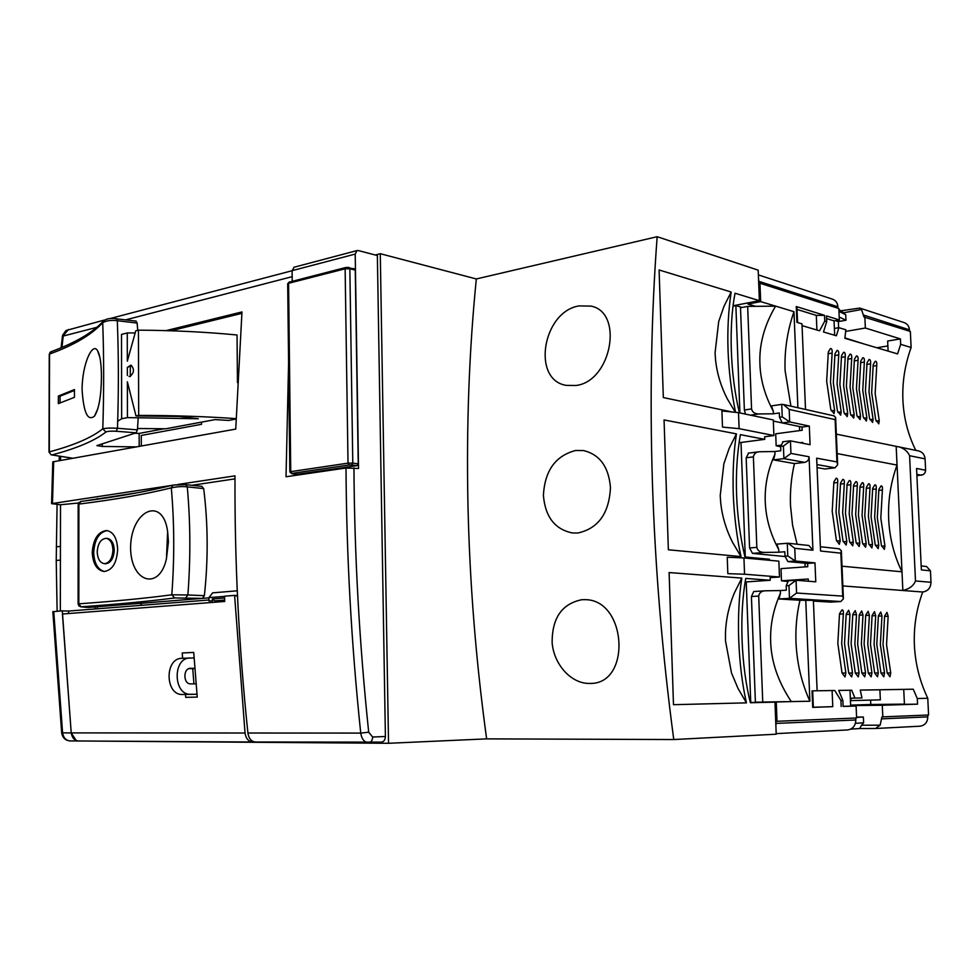 <?xml version="1.0" encoding="UTF-8"?>
<svg xmlns="http://www.w3.org/2000/svg" width="980" height="980" viewBox="0 0 980 980"><rect width="100%" height="100%" fill="white"/><g stroke="black" fill="none" stroke-linecap="round" stroke-linejoin="round"><path stroke-width="1.47" d="M182.611 658.278L182.231 652.974L193.721 652.423L197.25 697.098L185.71 697.344L185.465 694.44M254.531 741.933L252.571 742.007C248.442 741.517 245.931 738.528 245.037 733.016L234.6 595.387L224.506 596.207L224.751 601.463L62.438 614.007L71.222 732.893C72.055 737.842 74.505 740.537 78.584 740.978L78.915 740.966M234.6 595.387L237.503 596.207M219.153 600.667L218.871 601.916M354.037 268.79L355.262 270.113L358.239 463.797L357.063 465.635L297.062 474.308M57.073 504.443L56.227 560.523L57.122 611.275M773.906 435.537L773.293 419.954L738.516 412.641L721.905 410.951L722.493 427.084L739.116 428.664L773.906 435.537L764.657 436.762L764.755 439.346L740.378 434.655C737.095 453.471 735.833 473.499 736.58 494.716C737.401 515.958 740.194 536.697 744.959 556.959L769.423 559.249L769.459 560.291M543.41 495.488C544.721 470.755 555.452 455.761 575.615 450.494L583.529 450.567C599.723 454.475 608.715 466.811 610.466 487.587C609.144 513.349 598.29 528.477 577.918 532.998L572.651 532.998C555.035 529.531 545.284 517.036 543.41 495.488M579.021 305.907L590.989 306.103C623.99 312.302 611.52 381.453 575.934 385.495L566.318 385.385C531.332 380.056 542.601 311.677 579.021 305.907M476.317 278.957C469.126 350.999 466.345 426.141 467.95 504.382C469.677 582.684 475.913 660.851 486.631 738.871L673.762 739.545C662.333 653.991 655.216 568.363 652.423 482.638C649.74 397.01 651.32 315.033 657.151 236.707L476.317 278.957L380.277 253.71L375.303 255.008M59.364 456.178L59.094 460.588M581.949 599.687L585.097 599.662C626.98 599.54 631.757 684.738 589.727 683.428L589.348 683.44C571.205 683.697 553.957 664.648 552.144 642.843C551.961 618.098 561.895 603.717 581.949 599.687M779.48 577L778.855 561.16L743.942 557.926L744.555 574.219L779.48 577L770.133 577.637L770.231 580.27L745.768 578.408C739.141 614.521 741.015 665.641 750.411 702.746L774.972 702.133L776.209 734.204L673.762 739.545M657.151 236.707L758.189 270.161L759.378 300.676L735.073 293.24C728.544 326.156 730.235 375.181 739.422 412.837M673.481 704.694L669.107 572.553L741.799 578.102C736.029 614.681 737.879 665.371 746.442 702.856L673.481 704.694M735.564 412.347C727.025 370.073 725.555 329.978 731.154 292.028L659.099 269.966L663.325 397.562L732.17 411.992M664.06 419.942L668.36 549.78L741.003 556.591C736.801 537.212 734.216 516.436 733.261 494.238C732.587 472.127 733.64 452.001 736.433 433.883L664.06 419.942M745.204 581.973L770.231 580.27M739.104 442.715L764.755 439.346M733.15 305.76L759.378 300.676M486.631 738.871L388.533 743.293L80.152 740.978M750.337 702.464L774.972 702.133M380.277 253.71L388.533 743.293M741.003 556.591L732.599 542.43C726.217 529.849 722.272 516.827 720.778 503.377L720.214 495.611L723.877 463.736L729.145 448.424L736.433 433.883M735.367 412.323L727.319 398.897C720.998 386.598 717.103 373.846 715.62 360.615L715.057 352.971L718.695 321.562L723.926 306.421L731.154 292.028M741.799 578.102L734.449 592.79C728.998 605.701 726.009 619.042 725.47 632.798L725.47 640.7L731.497 672.966L737.977 688.364L746.442 702.856M131.602 365.466L127.339 367.451L130.793 365.173C134.591 368.835 134.309 372.645 129.924 376.577L129.017 376.345M130.303 366.128L130.328 376.455M127.449 417.615L127.376 381.796L135.987 415.924L179.352 416.476L198.328 418.754L127.449 417.615L121.655 418.754L117.698 421.241M237.454 382.592L237.05 334.988C206.021 331.987 173.142 330.382 138.437 330.15L135.767 330.824L127.327 361.155L127.265 332.955L121.508 334.401L121.655 418.754M137.519 428.53L165.804 428.774L215.061 419.612L228.597 420.432L236.033 419.06M138.437 330.15L138.682 415.398C172.884 415.422 205.335 416.5 236.045 418.619M135.987 415.924L138.682 415.398M127.363 375.487L127.339 367.451M135.191 332.918L127.265 332.955M166.086 330.627L241.974 311.934L235.739 429.093L52.785 461.874L51.585 503.647L172.247 485.321M177.674 484.5L235.004 475.851C234.563 561.013 238.863 646.739 247.903 733.016C248.798 738.54 251.309 741.542 255.437 742.019L368.1 742.681M247.903 733.016L360.738 733.089L368.701 732.207L372.645 737.021L385.397 736.495L377.361 255.547L358.215 250.537L356.99 250.586L355.213 254.077L358.521 468.489L346.014 468.011L286.025 476.758L288.598 362.674M292.224 281.248L292.101 270.664L355.213 254.077M294.221 267.185L292.101 270.664M294.502 475.521L294.49 474.038M78.486 503.01L60.515 504.749L51.585 503.647M138.731 492.548L83.006 501.172M234.992 478.865L191.872 485.296M241.852 313.355L170.888 330.774M60.515 504.749L60.331 611.018M60.589 456.374L60.589 460.318M224.506 596.379L208.912 597.629L212.623 592.851L237.258 590.805M193.942 683.869L192.729 668.642L194.861 668.642M196.992 694.281L182.672 694.477C165.13 695.641 164.309 658.266 181.839 658.315L194.089 657.96M212.476 602.418L212.403 600.752M208.912 597.629L208.948 601.022L212.378 600.752L212.342 598.964L214.718 600.85L224.69 600.238M208.924 599.993L68.539 611.067L68.637 613.529M94.987 608.972L94.987 607M97.314 608.788L97.314 606.804M97.277 499.261L97.277 498.514M201.525 422.123L201.537 424.303L141.267 435.451L141.304 445.937M385.397 736.495C385.226 739.827 383.94 741.689 381.551 742.117L368.933 742.668M76.134 740.439L71.222 732.893L62.304 610.859L52.847 611.679L61.667 732.709M140.397 605.395L141.757 603.251L208.912 597.861M236.009 595.448L237.454 595.338M182.488 658.303L181.839 658.315M188.919 668.63L192.729 668.642M189.924 657.948C172.382 657.899 173.215 695.457 190.769 694.293L196.992 694.22M62.304 610.859L68.539 611.067M212.342 598.964L224.579 597.984M196.086 683.856L190.708 683.893C183.199 684.297 182.856 668.311 190.414 668.311L194.836 668.323M214.718 600.85L224.677 600.079M81.095 501.466L78.167 504.333M78.902 605.922L78.106 603.925L78.829 603.827L81.034 606.804C117.282 604.293 148.482 601.34 174.624 597.959L171.806 594.799L187.878 594.97C190.671 558.147 190.475 522.12 187.278 486.876C182.439 486.276 177.111 486.607 171.304 487.856C174.367 522.72 174.526 558.367 171.806 594.799C145.861 598.253 114.868 601.255 78.829 603.827L78.89 504.088C114.734 499.641 145.542 494.226 171.304 487.856L173.117 485.088C147.417 491.495 116.583 496.958 80.642 501.478L79 503.206M107.31 530.609C99.115 532.103 94.582 539.417 93.7 552.536C94.215 563.439 97.829 569.76 104.529 571.512M92.23 552.438C92.904 563.782 96.812 570.14 103.966 571.512C112.235 570.409 116.792 563.071 117.649 549.498C117.122 538.253 113.484 531.932 106.734 530.535C98.184 531.54 93.357 538.841 92.23 552.438M97.216 551.899C97.865 543.496 100.83 538.976 106.097 538.326C110.311 539.184 112.602 543.104 112.945 550.086C112.382 558.477 109.527 563.01 104.37 563.696C99.997 562.851 97.608 558.918 97.216 551.899M104.37 563.696L105.546 563.757C110.74 563.084 113.643 558.551 114.256 550.172C113.876 543.202 111.549 539.282 107.261 538.412L106.097 538.326M168.438 541.781L167.641 531.662C163.011 495.598 130.867 509.821 130.573 547.808C130.83 582.794 159.495 591.062 166.453 558.673L168.438 541.781M174.624 597.959L202.395 598.388L204.379 595.681C208.299 559.298 208.066 523.59 203.681 488.579L201.672 486.362M202.395 598.388L88.176 607.465M51.266 351.649L49.245 354.27L49.012 452.037L51.181 454.855M50.311 352.175L49.245 354.368M101.442 376.847C101.369 363.849 100.083 355.14 97.571 350.718C92.696 341.616 82.149 363.482 82.087 389.783C83.619 412.813 87.771 421.584 94.521 416.096C98.919 409.138 101.234 396.055 101.442 376.847M58.371 396.043L58.347 403.638L74.443 397.317L74.443 389.575L58.371 396.043L60.062 396.19L74.443 390.444M72.336 458.224L51.916 454.941C76.685 448.424 94.693 440.792 105.913 432.009L102.802 428.811C91.74 437.644 73.904 445.337 49.319 451.878L49.539 354.062C74.002 345.205 91.728 334.731 102.729 322.641C103.941 356.61 103.966 392 102.802 428.811C106.551 428.052 111.438 427.88 117.478 428.272C118.715 390.983 118.654 355.14 117.306 320.717C111.377 319.933 106.514 320.582 102.729 322.641L103.904 320.313M60.05 403.025L60.062 396.19M105.913 432.009C107.604 431.225 111.034 430.98 116.191 431.249L117.478 428.272L137.433 429.865L136.122 432.817L96.885 445.618L102.288 446.451L136.012 446.88M137.433 429.865L138.217 417.541M137.702 330.346L137.139 323.057L117.306 320.717L116.338 318.745C110.262 317.826 105.803 318.745 102.961 321.501C92.488 332.759 75.129 342.865 50.862 351.796L49.894 352.702M134.726 433.27L139.148 433.417L139.185 446.304M135.828 321.146L137.139 323.057M139.148 433.417L164.248 428.738M738.516 412.641L739.116 428.664M744.555 574.219L727.834 573.655L727.234 557.253L743.942 557.926M899.003 446.807C904.185 448.473 907.713 451.449 909.587 455.712L925.071 458.873C924.63 454.634 922.474 451.988 918.603 450.935L836.332 434.128M826.667 381.134L830.783 409.493L834.054 413.658L834.592 410.363L830.477 382.102L832.13 353.057C832.363 349.946 831.8 348.451 830.428 348.562L828.333 351.991L826.667 381.134M833.319 382.825L837.435 411.012L840.668 415.165L841.195 411.882L837.079 383.78L838.733 354.907C838.966 351.808 838.402 350.326 837.043 350.436L834.972 353.854L833.319 382.825M839.885 384.491L844.001 412.531L847.198 416.647L847.725 413.389L843.609 385.446L845.25 356.732C845.483 353.658 844.932 352.175 843.596 352.286L841.526 355.691L839.885 384.491M846.389 386.145L850.493 414.026L853.666 418.117L854.168 414.871L850.064 387.076L851.694 358.533C851.926 355.483 851.387 354.013 850.064 354.123L848.019 357.504L846.389 386.145M852.808 387.774L856.912 415.496L860.048 419.575L860.55 416.329L856.447 388.705L858.064 360.309C858.296 357.284 857.757 355.826 856.459 355.936L854.425 359.293L852.808 387.774M859.154 389.391L863.258 416.953L866.369 421.008L866.847 417.786L862.755 390.297L864.36 362.073C864.593 359.072 864.066 357.627 862.792 357.724L860.771 361.069L859.154 389.391M865.438 390.983L869.53 418.399L872.617 422.429L873.082 419.22L868.991 391.89L870.583 363.813C870.816 360.836 870.301 359.391 869.039 359.488L867.031 362.821L865.438 390.983M871.649 392.563L875.728 419.832L878.791 423.826L879.244 420.628L875.164 393.458L876.745 365.54C876.978 362.576 876.475 361.142 875.226 361.24L873.229 364.56L871.649 392.563M834.678 335.283L834.384 328.471L838.868 327.675L845.85 329.795L844.858 338.296L897.582 353.902L900.669 344.323L911.118 347.52C904.859 364.94 902.127 382.592 902.923 400.502C903.793 418.203 908.08 434.814 915.773 450.335M917.292 698.532L913.25 689.21L903.732 689.381L904.43 704.314L917.562 704.167L917.292 698.532L927.778 698.262L928.575 715.008L881.927 716.907L880.138 725.176L861.494 725.237L859.73 728.532L850.677 729.145M843.131 706.335L850.664 706.102L849.991 690.251L838.721 690.435L851.706 690.214L854.94 698.103L861.971 697.944L860.244 690.079L913.25 689.21M838.721 690.422L842.874 700.406L840.926 700.455L834.764 690.496L813.351 690.839L817.124 690.778L813.388 600.385L799.974 600.25C796.777 613.909 795.454 627.96 795.993 642.402C796.924 663.117 801.554 682.729 809.884 701.239L805.744 599.907M837.827 643.456L842.041 673.015L845.005 676.947L845.875 673.003L841.661 643.542L843.339 613.958C843.584 611.214 843.131 609.854 842.004 609.891L839.517 613.762L837.827 643.456M844.515 643.615L848.729 673.003L851.657 676.923L852.502 673.003L848.3 643.713L849.966 614.301L848.643 610.246L846.181 614.105L844.515 643.615M851.118 643.787L855.32 673.003L858.235 676.886L859.068 672.99L854.854 643.872L856.508 614.632L855.221 610.614L852.784 614.448L851.118 643.787M857.647 643.946L861.849 672.99L864.728 676.861L865.536 672.99L861.346 644.044L862.988 614.962L861.714 610.969L859.301 614.779L857.647 643.946M864.103 644.105L868.292 672.99L871.147 676.837L871.943 672.978L867.753 644.203L869.383 615.293L868.133 611.324L865.732 615.109L864.103 644.105M870.473 644.264L874.675 672.978L877.504 676.8L878.276 672.978L874.087 644.362L875.704 615.624L874.479 611.667L872.102 615.44L870.473 644.264M876.782 644.423L880.971 672.978L883.789 676.776L884.536 672.966L880.359 644.522L881.963 615.942L880.751 612.01L878.399 615.759L876.782 644.423M883.017 644.583L887.194 672.966L889.987 676.751L890.722 672.966L886.545 644.668L888.149 616.261L886.949 612.353L884.622 616.077L883.017 644.583M916.9 475.729L923.368 474.577L925.071 472.715L925.622 470.229L916.557 468.477L921.372 569.907L930.449 570.789L931 582.292L915.492 580.956C913.568 585.771 909.354 588.943 902.862 590.499L922.731 592.018C916.374 609.18 913.593 626.967 914.401 645.367C915.308 663.779 919.767 681.418 927.778 698.262M773.281 411.135L773.379 413.793L779.321 412.948L779.492 417.284L782.334 422.944L802.032 427.06L809.308 426.079L789.672 421.927L782.236 416.892L781.734 404.385L771.432 405.892L773.281 411.135C764.927 395.553 760.48 379.897 759.929 364.193C759.022 344.727 764.229 325.385 775.56 306.164L747.654 306.385L740.513 307.757L744.371 409.983L745.511 414.111M797.892 407.741L793.971 311.689C787.332 330.848 784.367 350.485 785.078 370.575L790.921 406.173M842.016 566.195L901.992 571.806L902.862 590.499L842.861 585.93M832.204 511.303L836.369 540.262L839.297 544.304L840.191 540.703L836.026 511.842L837.692 482.528C837.937 479.6 837.422 478.179 836.173 478.252L833.882 481.891L832.204 511.303M838.868 512.246L843.033 541.034L846.132 545.052L846.806 541.462L842.641 512.785L844.307 483.63C844.539 480.727 844.05 479.306 842.8 479.379L840.534 483.005L838.868 512.246M845.458 513.177L849.623 541.793L852.686 545.799L853.347 542.222L849.195 513.704L850.836 484.72C851.081 481.841 850.591 480.421 849.366 480.494L847.112 484.108L845.458 513.177M851.975 514.096L856.128 542.553L859.166 546.522L859.815 542.969L855.663 514.61L857.292 485.81C857.537 482.932 857.059 481.535 855.846 481.596L853.617 485.186L851.975 514.096M858.407 515.002L862.559 543.288L865.573 547.244L866.21 543.716L862.057 515.517L863.674 486.876C863.919 484.022 863.441 482.626 862.253 482.687L860.036 486.264L858.407 515.002M864.777 515.897L868.917 544.035L871.906 547.967L872.519 544.451L868.378 516.411L869.995 487.93C870.228 485.088 869.762 483.704 868.586 483.777L866.394 487.33L864.777 515.897M871.073 516.791L875.214 544.758L878.166 548.665L878.766 545.174L874.638 517.293L876.23 488.971C876.475 486.154 876.01 484.782 874.858 484.843L872.678 488.371L871.073 516.791M877.296 517.661L881.424 545.48L884.352 549.364L884.94 545.885L880.812 518.163L882.404 490C882.649 487.207 882.196 485.835 881.045 485.896L878.889 489.412L877.296 517.661M888.664 519.265C889.632 538.069 894.066 555.587 901.992 571.806L897.043 465.084C890.71 482.38 887.917 500.449 888.664 519.265M764.755 590.842L753.73 591.528L751.415 596.526L755.396 702.207L809.884 701.239M842.874 700.406L843.131 706.445L856.104 706.041L856.618 717.985L777.005 721.28L776.258 701.986L791.289 701.607C778.145 681.798 771.272 661.855 770.672 641.765C770.011 625.546 773.269 609.376 780.448 593.268L779.027 598.964L799.974 600.25M787.283 543.226L787.785 555.93L795.282 561.026L794.768 548.31L788.104 543.239L776.858 544.096L778.733 549.535C770.39 534.125 765.907 518.249 765.258 501.87C764.645 485.504 767.891 469.604 774.972 454.181L773.551 459.89L794.437 463.589C791.277 477.297 789.954 491.25 790.492 505.435L792.575 525.207L797.12 544.219M742.142 307.451L735.87 305.589L733.101 306.128M808.353 581.214L808.255 579.009L781.489 580.809L781.011 568.645L807.753 566.697L807.618 563.427L787.859 561.589L795.282 561.026L814.98 562.875L807.618 563.427M802.694 443.254L802.657 442.397L800.023 442.727M780.68 445.202L776.16 445.778L780.656 446.782M781.489 580.809L787.259 581.446M851.939 698.152L850.383 699.475M802.032 427.06L802.155 430.281L775.695 433.809L776.16 445.778M778.733 549.535L778.831 552.23L784.833 551.752L785.005 556.15L787.859 561.589M783.081 441.809L780.644 446.415L780.815 450.763L774.874 451.511L774.972 454.181M774.874 451.511L759.133 451.768C755.886 452.099 753.975 453.801 753.387 456.876L746.172 457.77L749.577 547.967L752.481 553.382L785.029 556.542M752.481 553.382L764.314 552.426C760.125 552.438 757.638 550.748 756.842 547.367L753.387 456.876M764.314 552.426L778.831 552.23M805.156 566.893L805.009 563.182M748.683 453.164L746.172 457.77M773.551 459.89L783.902 458.628L804.702 462.364L794.437 463.589M790.444 440.853L783.4 446.059L783.902 458.628L790.946 453.422L790.444 440.853L810.08 444.7L809.308 426.079M795.625 580.283L788.41 580.76L786.181 585.758L786.364 590.181L780.35 590.56L780.448 593.268M788.104 543.239L808.904 545.505L812.935 550.221L809.064 456.766L790.946 453.422M804.702 462.364C807.459 461.727 808.917 459.865 809.064 456.766M817.063 467.595L824.927 468.979L835.058 467.815L837.655 464.741L836.932 461.923L816.671 458.175L820.542 551.017L840.852 553.149L841.355 550.785L839.26 548.8L820.37 546.742M840.852 553.149L842.702 596.122L796.569 593.023L796.054 580.258L815.764 581.802L814.98 562.875M855.038 706.053L850.652 705.686M796.054 580.258L788.973 585.575L786.181 585.758M780.35 590.56L765.233 590.793C761.448 591.014 759.267 592.778 758.704 596.073L751.415 596.526M762.746 702.109L758.704 596.073M796.569 593.023L789.476 598.339L779.027 598.964M930.449 570.789L926.566 566.501L921.188 565.962M856.581 717.066L863.368 717.029L856.594 717.385M813.351 707.242L832.78 706.654L832.106 690.545L817.124 690.778M812.028 690.863L812.702 707.376L813.351 707.34L812.677 690.851M812.702 707.376L832.78 706.654M850.664 706.102L856.104 706.041M775.903 726.327L776.062 721.28L777.005 721.28M776.258 701.986L770.807 701.962M781.734 404.385L783.339 404.471L789.17 409.42L835.119 419.612L835.622 417.468L834.152 415.9L783.339 404.471M799.472 426.533L799.594 430.624M838.623 327.724L838.353 321.587L835.315 320.644M842.702 596.122L843.413 598.792L840.791 601.536L830.55 602.112L813.425 601.071M896.186 446.66L897.043 465.084L837.165 453.569M925.071 458.873L925.622 470.229M854.94 698.103L850.322 698.177M927.705 715.045L927.791 716.882L882.012 718.855M855.418 723.314L863.613 722.811L863.368 717.029M847.186 729.953L847.614 729.941C852.821 729.12 855.552 725.8 855.797 719.982L855.712 718.022M840.926 700.455L841.183 706.507M750.472 415.152L758.973 413.94C754.808 413.94 752.346 412.262 751.562 408.93L747.654 306.385M758.973 413.94L773.379 413.793M834.384 328.471L834.054 320.877L826.569 318.561M816.916 330.027L816.303 315.389L797.034 309.447M773.342 421.069L799.423 426.533M839.198 317.018L845.973 320.227L838.353 321.587M922.731 592.018C927.974 591.148 930.731 587.902 931 582.292M851.706 690.214L849.991 690.251M834.764 690.496L832.106 690.545M838.868 309.423L843.474 312.792L861.53 309.509L863.98 317.018L910.347 331.461L911.118 347.52M802.057 325.617L819.562 330.799L824.768 321.109L824.523 315.327L816.303 315.389M805.511 409.456L801.983 323.853L796.924 322.346L796.274 306.544L796.936 307.095L797.573 322.543M838.868 327.675L836.381 335.785L823.482 331.963L826.704 321.697L826.459 315.928L839.333 319.933L834.054 320.877M863.613 722.811L861.494 725.237M882.821 716.907L882.294 705.245L855.013 705.551M850.628 705.11L870.804 704.51L870.608 700.1M900.669 344.323L900.412 338.921L887.647 341.04L888.113 351.097M919.51 726.217L919.914 726.205C924.936 725.433 927.57 722.321 927.791 716.882M859.73 728.532L875.52 728.495L880.138 725.176M793.971 311.689L760.676 301.607L759.953 283.22L759.047 283.404L758.52 278.688M747.948 302.894L747.997 304.057L760.676 301.607M747.997 304.057L755.531 306.324M759.953 283.22L838.831 308.516L839.333 319.933M824.523 315.327L796.274 306.544M758.973 281.37L837.876 306.777L837.937 308.235M845.973 320.227L845.728 314.702L838.966 311.444M843.474 312.792L845.728 314.702M845.642 331.436L865.352 328.018L864.85 316.859M841.526 310.709L859.742 308.075L904.234 322.628C907.37 323.817 909.097 326.205 909.416 329.819L909.477 331.179M917.562 704.167L882.294 705.245M865.352 328.018L900.412 338.921M826.704 321.697L824.768 321.109M870.804 704.51L904.418 704.118M860.244 690.116L903.732 689.393M887.88 345.94L876.806 347.753M837.876 306.777C837.545 302.93 835.769 300.394 832.535 299.17L758.373 274.902M859.742 308.075L861.53 309.509M864.397 344.078L844.907 337.904M850.432 700.614L880.346 699.855L879.893 689.785M750.741 702.452L746.233 581.899M745.29 556.983L741.003 442.47M739.9 412.935L735.87 305.589M70.266 740.917L69.948 740.917C65.881 740.488 63.431 737.805 62.598 732.893L245.037 733.016M358.239 463.797L352.788 463.099L351.599 464.949L357.063 465.635M355.262 270.113L349.848 268.777L352.788 463.099L348.023 463.148L349.223 464.973L291.942 473.413L297.259 474.357M289.725 281.983L345.83 267.479L349.052 267.442L349.848 268.777L345.132 268.802L348.023 463.148L290.742 471.649L288.573 283.293L345.132 268.802L345.83 267.479L354.454 268.79M297.467 474.357L291.991 473.72M351.599 464.949L349.223 464.973M289.272 281.995L287.691 283.771L289.272 281.995M287.691 283.906L289.847 471.919L290.742 471.649L291.942 473.413M289.847 471.993L291.783 473.72M60.417 560.058L56.227 560.523M60.442 546.375L56.252 546.889M292.163 276.666L125.697 319.848M96.849 327.332L63.21 336.054L61.973 347.422M53.68 461.555L52.479 503.377M372.645 737.021C372.461 740.365 371.187 742.252 368.786 742.681L368.309 742.693C364.205 742.179 361.669 738.969 360.738 733.089C351.404 644.154 346.491 555.795 346.014 468.011M68.526 329.476L62.304 336.802M368.701 732.207C359.391 643.542 354.478 555.44 353.952 467.913M53.753 611.545L62.598 732.893L61.667 732.783C62.524 737.732 65.28 740.439 69.948 740.917L78.522 740.978M190.769 694.293L182.672 694.477M78.878 502.434L78.167 504.284L78.106 603.925M88.617 607.502L80.764 606.804L78.804 605.812L78.939 604.746M204.379 595.681L187.878 594.97L185.894 597.702M173.117 485.088L185.612 484.635L174.085 484.965M202.003 486.362L185.612 484.635L187.278 486.876L203.681 488.579M72.52 458.199L51.916 454.941M116.191 431.249L136.122 432.817M116.02 318.794L136.159 321.097M102.275 443.769L102.288 446.451M749.577 547.967L756.842 547.367M780.644 446.415L783.4 446.059M787.785 555.93L785.005 556.15M794.768 548.31L812.935 550.221M835.058 467.815L816.928 464.557M782.334 422.944L789.672 421.927L789.17 409.42M840.791 601.536L789.476 598.339L788.973 585.575M840.191 540.703L836.589 540.997M837.692 482.528L833.723 482.956M846.806 541.462L843.253 541.756M844.307 483.63L840.375 484.059M853.347 542.222L849.832 542.516M850.836 484.72L846.953 485.137M859.815 542.969L856.336 543.263M857.292 485.81L853.458 486.215M866.21 543.716L862.768 543.998M863.674 486.876L859.889 487.268M872.519 544.451L869.125 544.721M869.995 487.93L866.234 488.322M878.766 545.174L875.41 545.443M876.23 488.971L872.519 489.351M884.94 545.885L881.62 546.154M882.404 490L878.729 490.38M835.119 419.612L836.932 461.923M921.519 475.239L916.839 474.357M779.492 417.284L782.236 416.892M915.492 580.956L909.587 455.712M855.797 719.982L776.148 723.412M744.371 409.983L751.562 408.93M845.875 673.003L842.065 673.101M843.339 613.958L839.456 614.154M852.502 673.003L848.754 673.101M849.966 614.301L846.12 614.497M859.068 672.99L855.344 673.089M856.508 614.632L852.723 614.827M865.536 672.99L861.873 673.089M862.988 614.962L859.24 615.158M871.943 672.978L868.317 673.076M869.383 615.293L865.683 615.477M878.276 672.978L874.687 673.064M875.704 615.624L872.041 615.808M884.536 672.966L880.995 673.064M881.963 615.942L878.337 616.126M890.722 672.966L887.219 673.052M888.149 616.261L884.56 616.432M834.592 410.363L831.248 410.828M832.13 353.057L828.076 353.731M841.195 411.882L837.888 412.347M838.733 354.907L834.715 355.569M847.725 413.389L844.442 413.829M845.25 356.732L841.281 357.369M854.168 414.871L850.934 415.312M851.694 358.533L847.761 359.17M860.55 416.329L857.341 416.77M858.064 360.309L854.18 360.934M866.847 417.786L863.686 418.215M864.36 362.073L860.526 362.686M873.082 419.22L869.946 419.636M870.583 363.813L866.786 364.413M879.244 420.628L876.145 421.045M876.745 365.54L872.996 366.128M863.895 315.156L909.416 329.819M252.571 742.007L78.584 740.978M61.091 347.79L62.573 335.283L65.966 330.53L104.174 320.105M292.101 270.725L109.919 318.598M381.551 742.117L255.437 742.019M293.902 267.271L356.99 250.586M167.641 531.662L166.453 558.673M80.764 606.804L88.408 607.502M97.571 350.718L99.899 357.48M97.914 408.525L94.521 416.096M758.973 451.792L748.206 453.152M789.88 440.865L782.604 441.796M795.834 580.258L788.41 580.76M765.123 590.805L753.73 591.528M843.388 598.327L841.367 551.201M837.63 464.238L835.634 417.823M875.52 728.495L919.914 726.205M776.185 733.628L847.614 729.941"/></g></svg>

